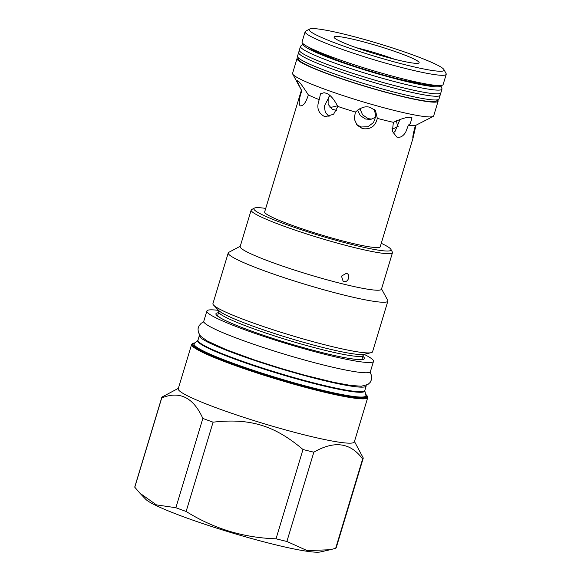 <?xml version="1.0" encoding="UTF-8"?>
<svg xmlns="http://www.w3.org/2000/svg" width="581" height="581" viewBox="0 0 581 581"><rect width="100%" height="100%" fill="white"/><g stroke="black" fill="none" stroke-linecap="round" stroke-linejoin="round"><path stroke-width="0.87" d="M243.432 235.77L240.955 243.969M381.267 243.308A71.645 6.74 -163.2 0 1 390.904 249.351L392.342 252.001A73.794 6.943 -163.2 0 1 392.465 252.72L381.448 289.222A73.794 6.943 16.8 0 1 343.734 284.153A73.794 6.943 16.8 0 1 272.489 262.532A73.794 6.943 -163.2 0 1 240.156 246.562L240.984 243.831M392.465 252.72A73.794 6.943 -163.2 0 1 354.751 247.659A73.794 6.943 -163.2 0 1 283.506 226.031A73.794 6.943 -163.2 0 1 251.174 210.068A73.794 6.943 -163.2 0 1 251.682 209.53L254.347 208.121A71.645 6.74 -163.2 0 1 265.72 208.419M346.298 273.331C351.04 274.21 348.411 282.925 343.821 281.531L343.139 281.284L341.475 276.113L346.298 273.331L346.98 273.578M240.251 246.25L228.805 252.321A83.366 7.843 -163.2 0 0 228.239 252.924A83.366 7.843 -163.2 0 0 264.762 270.957A83.366 7.843 16.8 0 0 345.252 295.388A83.366 7.843 16.8 0 0 387.861 301.118A83.366 7.843 16.8 0 0 387.716 300.297L381.543 288.91M213.641 305.156L218.776 310.537A76.808 7.226 -163.2 0 0 251.784 325.723A76.808 7.226 -163.2 0 0 363.851 354.337L371.114 352.696A83.366 7.843 16.8 0 1 249.467 321.634A83.366 7.843 -163.2 0 1 213.641 305.156A83.366 7.843 -163.2 0 1 212.936 303.594L228.239 252.924M371.114 352.696A83.366 7.843 16.8 0 0 372.559 351.788L387.861 301.118M373.503 361.331L370.402 371.579A87.027 8.192 16.8 0 1 357.126 372.007A87.027 8.192 -163.2 0 1 262.409 347.213A87.027 8.192 -163.2 0 1 203.778 321.271L206.872 311.024A87.027 8.192 -163.2 0 0 265.502 336.965A87.027 8.192 -163.2 0 0 360.22 361.752A87.027 8.192 16.8 0 0 373.503 361.331A87.027 8.192 16.8 0 0 364.04 354.294L363.154 355.412A75.407 7.095 -163.2 0 1 324.612 350.234A75.407 7.095 -163.2 0 1 251.813 328.134A75.407 7.095 -163.2 0 1 218.768 311.815L217.563 315.803M206.872 311.024A87.027 8.192 -163.2 0 1 218.645 310.399M366.132 385.348A87.135 8.199 16.8 0 1 366.175 385.966A87.135 8.199 16.8 0 1 321.642 379.981A87.135 8.199 16.8 0 1 237.52 354.446A87.135 8.199 -163.2 0 1 199.341 335.6A87.135 8.199 -163.2 0 1 199.719 335.106M195.187 342.797L192.326 343.545L191.614 344.453L178.244 388.74A91.972 8.657 -163.2 0 0 218.536 408.639A91.972 8.657 16.8 0 0 307.334 435.597A91.972 8.657 16.8 0 0 354.337 441.909L367.715 397.615L365.645 394.267M354.461 441.516L363.234 457.944A105.205 9.899 16.8 0 1 363.198 458.344A105.205 9.899 16.8 0 1 362.631 459.012C350.633 442.599 334.373 440.325 313.842 452.185A105.205 9.899 16.8 0 1 302.984 449.512C274.69 425.474 249.917 417.942 213.089 422.176A105.205 9.899 16.8 0 1 207.86 420.288A105.205 9.899 -163.2 0 1 202.834 418.429C193.4 397.462 179.703 390.628 161.729 397.927A105.205 9.899 -163.2 0 1 161.765 397.527A105.205 9.899 -163.2 0 1 162.331 396.859L178.36 388.348M202.834 418.429L175.876 507.721L156.463 504.896L139.948 493.225L134.777 487.212A105.205 9.899 -163.2 0 1 134.807 486.813L161.765 397.527M161.729 397.927L134.777 487.212M213.089 422.176L186.131 511.462A105.205 9.899 -163.2 0 1 180.902 509.581A105.205 9.899 -163.2 0 1 175.876 507.721M362.631 459.012L335.673 548.304L330.168 549.735L307.109 550.592L286.883 541.47A105.205 9.899 -163.2 0 1 276.026 538.798C243.613 537.781 213.648 528.674 186.131 511.462M313.842 452.185L286.883 541.47M363.198 458.344L336.239 547.629A105.205 9.899 -163.2 0 1 335.673 548.304M330.168 549.735L320.378 551.95A92.517 8.708 -163.2 0 1 185.383 517.482A92.517 8.708 -163.2 0 1 145.635 499.195L139.948 493.225M302.984 449.512L276.026 538.798M390.904 249.351A71.645 6.74 -163.2 0 1 357.25 245.821A71.645 6.74 -163.2 0 1 285.242 224.135A71.645 6.74 -163.2 0 1 254.347 208.121M415.952 125.256L413.076 137.944L380.214 246.787A60.351 5.679 -163.2 0 1 371.005 247.078A60.351 5.679 -163.2 0 1 305.323 229.887A60.351 5.679 -163.2 0 1 264.667 211.898L301.423 90.157M393.381 122.322C402.531 118.168 408.45 116.585 411.145 117.573L411.994 117.805L410.295 123.593L408.392 125.147L405.712 132.141C403.367 135.947 400.687 137.653 397.673 137.269L396.736 137L392.357 131.291L393.381 122.322A60.351 5.679 -163.2 0 1 377.316 118.364C375.42 126.317 370.489 129.73 362.5 128.604L357.112 125.22L354.199 118.865L355.405 112.097A60.351 5.679 -163.2 0 1 337.801 106.425L333.61 114.217L325.716 116.621L323.951 116.178C317.981 112.801 316.413 107.289 319.245 99.649A60.351 5.679 -163.2 0 1 308.329 94.906C305.918 102.735 303.159 106.367 300.065 105.807C298.554 103.462 299.135 98.458 301.815 90.796A60.351 5.679 -163.2 0 1 301.604 90.491L292.701 74.048A73.685 6.936 16.8 0 0 345.426 96.344A73.685 6.936 16.8 0 0 422.416 116.28A73.685 6.936 16.8 0 0 433.15 116.454A73.685 6.936 16.8 0 0 433.658 115.924L438.118 101.159A73.685 6.936 16.8 0 0 437.733 100.063M330.001 107.601L337.539 105.771M359.879 108.538L362.559 114.827L368.114 118.618L371.884 119.163M396.402 120.812L397.738 126.919M413.011 138.118C412.43 137.624 413.222 133.434 415.393 125.54L433.15 116.454M408.392 125.147A60.351 5.679 16.8 0 0 415.393 125.54M399.989 119.381L395.08 131.379L392.988 133.129M329.013 116.483L325.302 112.3L324.3 106.156L329.819 95.538M319.245 99.649L320.509 93.773L324.096 92.713L325.73 93.134C329.58 94.028 333.603 98.458 337.801 106.425M301.815 90.796C297.646 82.836 296.39 79.612 298.053 81.115C299.157 81.362 302.585 85.959 308.329 94.906M328.178 96.896L328.112 104.311L332.368 109.381L336.653 110.332M357.431 110.07L360.351 115.67L365.529 119.011L370.605 119.439L375.769 117.144M392.008 128.677L392.887 128.967L398.167 126.382M374.229 109.424L375.885 116.04L373.532 122.533L367.911 126.76L361.048 126.985L356.414 124.37M355.405 112.097C360.968 107.274 365.965 105.749 370.395 107.529L375.5 110.608L377.316 118.364M297.959 57.86A73.685 6.936 16.8 0 0 297.029 58.565L292.57 73.329A73.685 6.936 16.8 0 0 292.701 74.048M297.029 58.565A73.685 6.936 16.8 0 0 346.668 80.527A73.685 6.936 16.8 0 0 426.875 101.515A73.685 6.936 16.8 0 0 438.118 101.159M438.67 99.395A73.903 6.957 16.8 0 1 427.725 99.329A73.903 6.957 -163.2 0 1 349.762 79.089A73.903 6.957 -163.2 0 1 297.545 56.785L298.605 59.552A72.08 6.783 16.8 0 0 349.537 81.304A72.08 6.783 16.8 0 0 425.582 101.043A72.08 6.783 16.8 0 0 436.251 101.116L438.67 99.395A73.903 6.957 16.8 0 0 439.004 98.966L440.107 95.306M297.545 56.785A73.903 6.957 -163.2 0 1 297.501 56.248L298.612 52.588M440.877 92.728L440.078 95.357A73.903 6.957 -163.2 0 1 428.851 95.611A73.903 6.957 -163.2 0 1 348.963 74.746A73.903 6.957 -163.2 0 1 298.605 52.646L299.397 50.01M441.974 89.125A73.903 6.957 16.8 0 1 430.703 89.481A73.903 6.957 -163.2 0 1 350.263 68.435A73.903 6.957 -163.2 0 1 300.479 46.4L299.353 50.119A73.903 6.957 16.8 0 0 349.145 72.146A73.903 6.957 16.8 0 0 429.577 93.2A73.903 6.957 16.8 0 0 440.856 92.837L441.974 89.125A73.903 6.957 16.8 0 0 441.93 88.581L440.754 85.509M300.479 46.4A73.903 6.957 -163.2 0 1 300.813 45.979L303.493 44.069A71.753 6.754 -163.2 0 0 350.14 65.239A71.753 6.754 -163.2 0 0 429.773 86.184A71.753 6.754 16.8 0 0 440.732 85.509M434.69 85.262A67.018 6.304 16.8 0 1 425.967 84.797A67.018 6.304 -163.2 0 1 358.927 67.628A67.018 6.304 -163.2 0 1 308.685 47.221M305.141 31.701L302.047 41.955A73.685 6.936 16.8 0 0 351.687 63.917A73.685 6.936 16.8 0 0 431.886 84.906A73.685 6.936 16.8 0 0 443.129 84.55L446.223 74.295A73.685 6.936 16.8 0 0 446.099 73.576L443.942 69.597A70.461 6.631 16.8 0 0 393.526 48.281A70.461 6.631 16.8 0 0 319.906 29.217A70.461 6.631 -163.2 0 0 309.644 29.05L305.642 31.171A73.685 6.936 -163.2 0 0 305.141 31.701A73.685 6.936 -163.2 0 0 354.78 53.67A73.685 6.936 -163.2 0 0 434.987 74.658A73.685 6.936 16.8 0 0 446.223 74.295M443.942 69.597A70.461 6.631 16.8 0 1 433.317 70.635A70.461 6.631 -163.2 0 1 353.597 49.552A70.461 6.631 -163.2 0 1 309.644 29.05M412.365 62.98A44.425 4.183 -163.2 0 1 365.95 50.961A44.425 4.183 -163.2 0 1 334.155 37.518A44.425 4.183 -163.2 0 1 340.858 36.864A44.425 4.183 -163.2 0 1 391.122 50.162A44.425 4.183 -163.2 0 1 418.836 63.089A44.425 4.183 -163.2 0 1 412.365 62.98M394.572 59.255A37.649 3.544 16.8 0 0 356.487 47.751M218.492 312.745A77.563 7.299 -163.2 0 0 259.983 334.111A77.563 7.299 -163.2 0 0 352.602 358.971A77.563 7.299 16.8 0 0 362.871 356.335M366.175 385.966L364.795 390.534A87.135 8.199 -163.2 0 1 320.262 384.549A87.135 8.199 -163.2 0 1 236.14 359.014A87.135 8.199 -163.2 0 1 197.961 340.168L194.366 343.567A89.728 8.446 -163.2 0 0 233.417 363.386A89.728 8.446 -163.2 0 0 322.106 390.178A89.728 8.446 -163.2 0 0 365.907 395.363L364.781 390.628A87.281 8.214 -163.2 0 1 322.164 385.581A87.281 8.214 -163.2 0 1 235.908 359.523A87.281 8.214 -163.2 0 1 197.925 340.248M365.783 394.84A90.658 8.533 -163.2 0 1 326.747 391.935A90.658 8.533 -163.2 0 1 232.778 363.829A90.658 8.533 -163.2 0 1 194.758 343.204M195.129 342.855A91.333 8.592 16.8 0 0 232.429 363.779A91.333 8.592 16.8 0 0 328.962 392.531A91.333 8.592 16.8 0 0 365.667 394.346M191.614 344.453A91.972 8.657 16.8 0 0 231.913 364.352A91.972 8.657 16.8 0 0 320.705 391.303A91.972 8.657 16.8 0 0 367.715 397.615M421.334 83.061A55.289 5.2 -163.2 0 1 416.156 82.582A55.289 5.2 -163.2 0 1 400.236 79.444M340.597 61.441A55.289 5.2 -163.2 0 1 321.024 52.777M251.174 210.068L243.294 236.176M218.659 310.399L218.768 311.815M362.283 359.298C362.406 359 363.553 360.235 352.282 358.891C333.625 356.429 291.023 344.954 258.814 333.69C238.922 326.682 226.002 321.329 220.068 317.64L217.338 315.541M363.154 355.412L361.948 359.399M199.341 335.6L197.961 340.168M430.695 85.254L430.245 85.276M318.33 51.658L318.068 52.53M424.195 83.62L423.934 84.492M203.8 321.83L201.244 323.232L198.971 325.89L198.019 328.861L198.324 332.31L200.627 336.21L207.061 340.902L226.256 349.682L254.841 360.104L280.906 368.412L304.553 375.173L333.509 382.283L350.633 385.435L361.331 386.22L367.933 384.448L370.141 382.451L371.673 379.24L371.825 376.335L370.082 372.036"/></g></svg>
